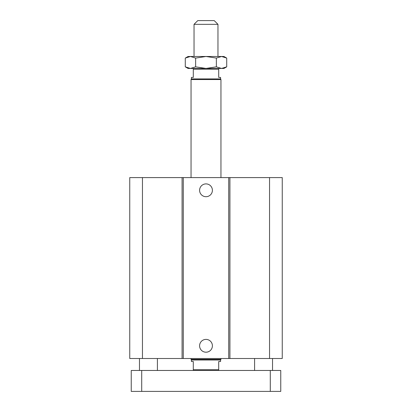 <?xml version="1.0" encoding="UTF-8"?>
<svg xmlns="http://www.w3.org/2000/svg" width="412" height="412" viewBox="0 0 412 412"><rect width="100%" height="100%" fill="white"/><g stroke="black" fill="none" stroke-linecap="round" stroke-linejoin="round"><path stroke-width="0.62" d="M212.401 190.303A6.401 6.401 0 0 1 202.797 195.844A6.401 6.401 0 0 1 202.797 184.756A6.401 6.401 0 0 1 212.401 190.303M212.401 345.797A6.401 6.401 0 0 1 202.797 351.343A6.401 6.401 0 0 1 202.797 340.25A6.401 6.401 0 0 1 212.401 345.797M142.454 177.593L142.454 358.507L129.749 358.507L129.749 177.593L228.722 177.593L228.722 358.507L282.251 358.507L282.251 177.593L269.546 177.593L269.546 358.507M183.278 177.593L183.278 358.507L228.722 358.507M182.078 177.593L182.078 358.507L183.278 358.507M228.722 177.593L229.922 177.593L229.922 358.507M229.922 177.593L269.546 177.593M142.454 358.507L182.078 358.507M157.41 370.465L157.41 358.507M272.533 370.465L272.533 358.507M131.243 370.465L280.757 370.465L280.757 391.4L131.243 391.4L131.243 370.465M218.71 370.465L218.71 361.499L220.58 361.499L220.58 360L191.42 360L191.42 361.499L193.29 361.499L193.29 370.465M218.71 369.719L193.29 369.719M191.42 360L191.05 359.357L220.95 359.357L220.95 358.507M206 24.339L217.963 24.339L214.225 20.6L197.775 20.6L194.037 24.339L206 24.339M193.29 68.444L193.29 77.415L191.42 77.415L191.42 78.913L220.58 78.913L220.58 77.415L218.71 77.415L218.71 68.444M193.29 69.19L218.71 69.19M191.05 359.357L191.05 358.507M191.05 177.593L191.05 79.557L220.95 79.557L220.95 177.593M191.42 78.913L191.05 79.557M226.718 58.087L221.538 56.485L223.943 56.485L226.718 58.087L226.718 66.842L221.538 68.444L188.057 68.444L185.282 66.842L190.462 68.444L195.643 66.842L206 68.444L216.357 66.842L221.538 68.444L223.943 68.444L226.718 66.842M216.357 58.087L206 56.485L221.538 56.485L216.357 58.087L216.357 66.842M195.643 58.087L190.462 56.485L206 56.485L195.643 58.087L195.643 66.842M185.282 58.087L188.057 56.485L190.462 56.485L185.282 58.087L185.282 66.842M270.293 370.465L270.293 391.4M141.707 370.465L141.707 391.4M139.467 370.465L139.467 358.507M254.59 370.465L254.59 358.507M220.58 360L220.95 359.357M217.963 56.485L217.963 24.339M194.037 56.485L194.037 24.339M220.58 78.913L220.95 79.557"/></g></svg>
